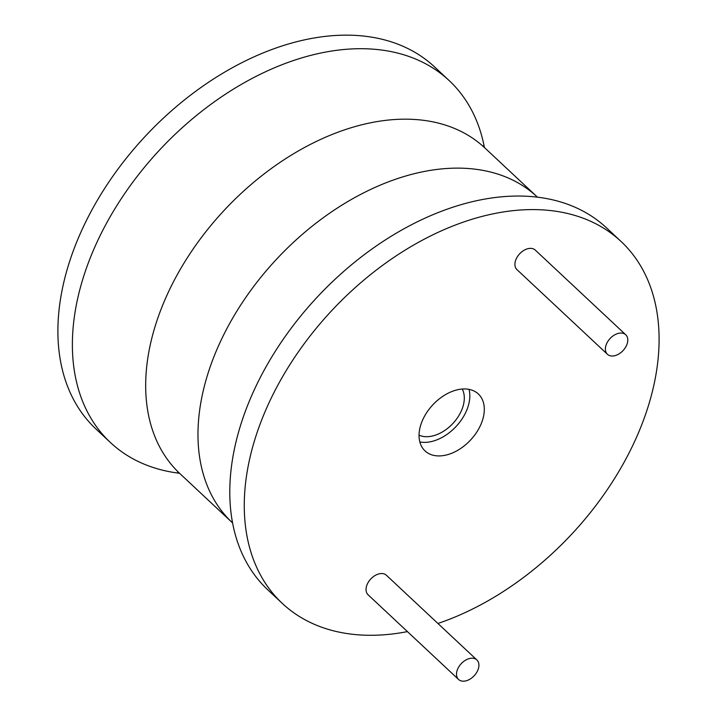 <?xml version="1.0" encoding="UTF-8"?>
<svg xmlns="http://www.w3.org/2000/svg" width="717" height="717" viewBox="0 0 717 717"><rect width="100%" height="100%" fill="white"/><g stroke="black" fill="none" stroke-linecap="round" stroke-linejoin="round"><path stroke-width="1.08" d="M437.917 623.476A247.867 163.978 133.1 0 0 632.609 445.777A247.867 163.978 133.1 0 0 621.056 241.468A247.867 163.978 133.1 0 0 548.774 210.377A247.867 163.978 133.1 0 0 295.924 355.435A247.867 163.978 133.1 0 0 282.301 603.409A247.867 163.978 133.1 0 0 354.592 634.5A247.867 163.978 133.1 0 0 407.435 631.614M476.859 659.927L386.391 575.249A13.381 8.855 133.1 0 0 382.484 573.573A13.381 8.855 133.1 0 0 368.834 581.406A13.381 8.855 133.1 0 0 368.099 594.796L458.566 679.474A13.381 8.855 133.1 0 0 462.474 681.15A13.381 8.855 133.1 0 0 476.124 673.317A13.381 8.855 133.1 0 0 476.859 659.927A13.381 8.855 133.1 0 0 472.96 658.251A13.381 8.855 133.1 0 0 459.301 666.084A13.381 8.855 133.1 0 0 458.566 679.474M625.735 334.758L535.267 250.081A13.381 8.855 133.1 0 0 531.36 248.405A13.381 8.855 133.1 0 0 517.71 256.238A13.381 8.855 133.1 0 0 516.966 269.628L607.442 354.306A13.381 8.855 133.1 0 0 611.341 355.982A13.381 8.855 133.1 0 0 625 348.148A13.381 8.855 133.1 0 0 625.735 334.758A13.381 8.855 133.1 0 0 621.827 333.082A13.381 8.855 133.1 0 0 608.177 340.916A13.381 8.855 133.1 0 0 607.442 354.306M466.955 389.071A38.996 25.803 133.1 0 0 427.171 411.899A38.996 25.803 133.1 0 0 425.029 450.912A38.996 25.803 133.1 0 0 436.402 455.806A38.996 25.803 133.1 0 0 476.187 432.978A38.996 25.803 133.1 0 0 478.329 393.965A38.996 25.803 133.1 0 0 466.955 389.071M621.056 241.468L606.582 227.925A247.867 163.978 133.1 0 0 534.299 196.825A247.867 163.978 133.1 0 0 526.601 196.252A247.867 163.978 133.1 0 0 317.488 296.838A247.867 163.978 133.1 0 0 230.937 512.144A247.867 163.978 133.1 0 0 267.826 589.858L282.301 603.409M179.51 473.265A247.867 163.978 -46.9 0 1 110.409 442.514A247.867 163.978 -46.9 0 1 124.032 194.549A247.867 163.978 -46.9 0 1 376.873 49.491A247.867 163.978 -46.9 0 1 449.165 80.582A247.867 163.978 -46.9 0 1 484.405 147.505M110.409 442.514L95.935 428.972A247.867 163.978 -46.9 0 1 109.549 180.998A247.867 163.978 -46.9 0 1 362.399 35.94A247.867 163.978 -46.9 0 1 434.69 67.031L449.165 80.582M419.051 435.174A32.39 21.429 133.1 0 0 424.518 436.599A32.39 21.429 133.1 0 0 455.456 420.512A32.39 21.429 133.1 0 0 462.232 389.035M419.839 441.95A38.996 25.803 133.1 0 0 421.928 442.255A38.996 25.803 133.1 0 0 457.016 425.459A38.996 25.803 133.1 0 0 469.043 389.376M232.2 522.568L179.904 473.614A223.086 147.585 -46.9 0 1 192.165 250.439A223.086 147.585 -46.9 0 1 419.723 119.882A223.086 147.585 -46.9 0 1 484.791 147.872L537.087 196.825A223.086 147.585 133.1 0 0 472.028 168.836A223.086 147.585 133.1 0 0 244.461 299.392A223.086 147.585 133.1 0 0 232.2 522.568L232.586 522.935M484.791 147.872L483.016 145.802M179.904 473.614L177.717 471.983"/></g></svg>
